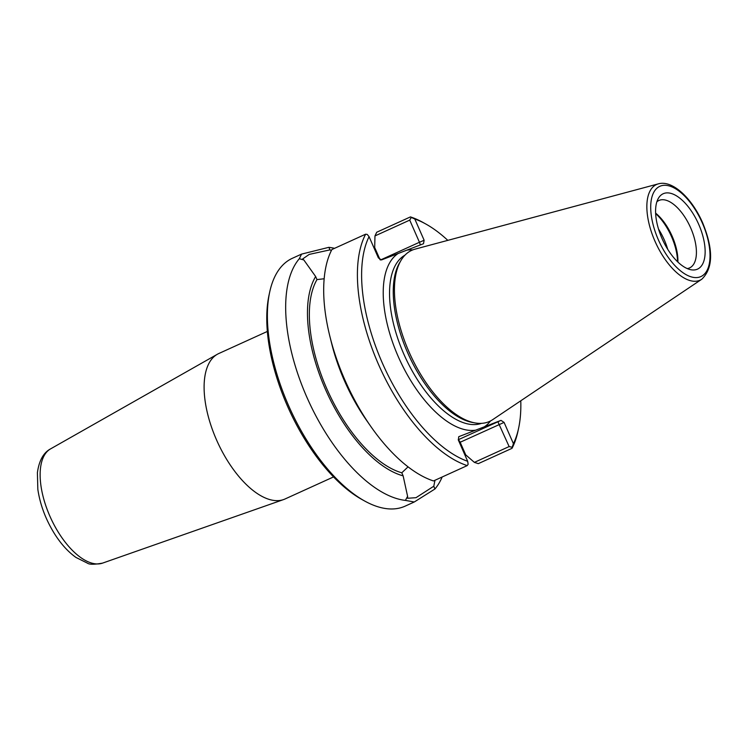<?xml version="1.0" encoding="UTF-8"?>
<svg xmlns="http://www.w3.org/2000/svg" width="748" height="748" viewBox="0 0 748 748"><rect width="100%" height="100%" fill="white"/><g stroke="black" fill="none" stroke-linecap="round" stroke-linejoin="round"><path stroke-width="1.12" d="M333.524 476.934L284.997 499A79.914 37.877 -114.5 0 1 283.511 499.599A79.914 37.877 -114.5 0 1 217.434 441.928A79.914 37.877 -114.5 0 1 217.406 354.234A79.914 37.877 -114.5 0 1 218.837 353.505L267.363 331.439M269.682 292.122L269.018 295.208A133.144 63.103 65.5 0 0 361.92 499.496L364.687 501.029A136.155 64.524 -114.5 0 1 269.682 292.122A136.155 64.524 -114.5 0 1 292.44 258.256L301.547 254.114L299.312 258.714L303.838 259.967L315.647 276.536A115.613 54.791 65.5 0 0 325.427 389.297A115.613 54.791 65.5 0 0 403.135 475.85L407.595 496.326L405.407 500.403L414.27 501.992L434.897 489.024L433.793 486.219L434.981 480.263M497.869 421.722L509.136 446.565L512.193 447.276L513.418 443.667L504.087 422.405L501.001 420.376L458.234 439.749M458.73 436.739L458.356 440.058L467.687 461.32L468.145 464.274L467.22 465.602L433.485 480.945A136.155 64.524 65.5 0 1 370.728 426.332A136.155 64.524 65.5 0 1 329.952 336.656A136.155 64.524 65.5 0 1 331.906 249.533L365.641 234.189L367.24 234.423L369.063 236.649L378.394 257.91L381.489 259.93L398.132 253.507A96.978 45.965 65.5 0 0 398.301 356.731A96.978 45.965 65.5 0 0 475.672 430.156L501.001 420.376M509.136 446.565L474.382 462.376L464.321 453.653M433.793 486.219L416 497.682L407.669 498.262L407.595 496.326M403.135 475.85L401.788 472.792L408.053 466.855M420.376 244.923L419.45 242.268L380.526 259.967M412.737 249.916A96.978 45.965 65.5 0 0 406.809 250.159L423.499 243.717L424.135 240.258L414.794 218.996L411.297 217.425L409.726 220.118L419.45 242.268L424.135 240.258M324.174 278.752L316.984 279.593L315.647 276.536M303.838 259.967L302.631 258.976L309.214 254.404L330.046 249.86L328.811 247.336L301.547 254.114M331.345 250.636L330.046 249.86M374.645 249.364L374.972 235.929L409.726 220.118M406.809 250.159L398.132 253.507M467.687 461.32A133.144 63.103 -114.5 0 1 382.293 362.902A133.144 63.103 -114.5 0 1 369.063 236.649M459.029 436.58L475.672 430.156M401.068 260.304L399.778 262.464A92.472 43.823 65.5 0 0 408.66 354.973A92.472 43.823 65.5 0 0 472.54 422.48L475.017 422.919A93.977 44.543 -114.5 0 1 410.1 354.318A93.977 44.543 -114.5 0 1 401.068 260.304A93.977 44.543 -114.5 0 1 415.046 249.149L658.39 183.849A52.556 24.908 65.5 0 0 655.622 242.67A52.556 24.908 65.5 0 0 701.764 279.238C713.218 268.27 713.517 249.467 702.653 222.839C692.059 198.398 672.592 179.791 658.39 183.849M411.297 217.425L410.446 216.901L376.712 232.245L374.972 235.929M414.794 218.996A133.144 63.103 -114.5 0 1 425.706 223.951A133.144 63.103 -114.5 0 1 447.818 240.36M520.776 400.797A133.144 63.103 -114.5 0 1 518.607 428.239A133.144 63.103 -114.5 0 1 513.418 443.667M474.382 462.376L478.29 463.648L512.025 448.314L512.193 447.276M328.811 247.336A136.155 64.524 -114.5 0 1 334.534 248.336M413.915 502.151L405.164 506.134A136.155 64.524 -114.5 0 1 364.687 501.029M442.161 477A136.155 64.524 -114.5 0 1 434.897 489.024M405.407 500.403A136.155 64.524 -114.5 0 1 306.83 397.132A136.155 64.524 -114.5 0 1 299.312 258.714M365.641 234.189A136.155 64.524 65.5 0 0 378.553 364.519A136.155 64.524 65.5 0 0 467.22 465.602M512.025 448.314A136.155 64.524 65.5 0 0 517.943 431.325L518.607 428.239M425.706 223.951L422.947 222.418A136.155 64.524 65.5 0 0 410.446 216.901M701.764 279.238L492.605 419.712A93.977 44.543 -114.5 0 1 475.017 422.919M667.758 249.393A38.84 18.41 65.5 0 0 664.289 239.912A38.84 18.41 65.5 0 0 658.53 229.103M677.548 261.744A38.84 18.41 65.5 0 0 671.517 236.62A38.84 18.41 65.5 0 0 655.659 213.61M655.631 213.133A37.035 17.55 -114.5 0 1 672.172 236.274A37.035 17.55 -114.5 0 1 677.894 262.071M697.005 269.336A41.42 19.635 -114.5 0 1 691.105 269.785A41.42 19.635 -114.5 0 1 662.485 239.538A41.42 19.635 -114.5 0 1 658.511 198.098A41.42 19.635 -114.5 0 1 695.584 217.967A41.42 19.635 -114.5 0 1 697.005 269.336M687.234 268.579A37.035 17.55 65.5 0 0 689.142 268.093A37.035 17.55 65.5 0 0 689.591 267.906A37.035 17.55 65.5 0 0 690.656 227.859A37.035 17.55 65.5 0 0 658.923 200.483A37.035 17.55 65.5 0 0 656.866 201.81M316.984 279.593A112.471 53.304 65.5 0 0 326.82 388.764A112.471 53.304 65.5 0 0 401.788 472.792M329.952 336.656L331.775 343.986A115.613 54.791 65.5 0 0 366.408 420.133L370.728 426.332M50.584 448.875C43.506 452.624 39.111 460.553 37.4 472.643L37.83 489.323C40.111 504.638 45.637 519.402 54.417 533.605C60.859 543.843 68.04 551.79 75.978 557.447L87.488 563.188C89.405 564.609 94.416 564.59 102.541 563.122A62.813 29.77 -114.5 0 1 50.612 517.794A62.813 29.77 -114.5 0 1 50.584 448.875L217.406 354.234M459.459 442.582A47.891 1.169 156.3 0 0 460.179 442.255L504.087 422.405M465.714 454.859L460.179 442.255A3.011 1.421 65.5 0 0 458.365 440.086M380.087 259.808L374.692 247.504M484.349 426.809A96.978 45.965 65.5 0 0 490.52 420.956M481.488 423.359A92.472 43.823 -114.5 0 1 404.967 356.656A92.472 43.823 -114.5 0 1 404.995 255.143M702.307 222.951A49.583 23.497 -114.5 0 1 686.636 274.955A49.583 23.497 -114.5 0 1 652.125 196.35A49.583 23.497 -114.5 0 1 702.307 222.951M102.541 563.122L283.511 499.599"/></g></svg>
